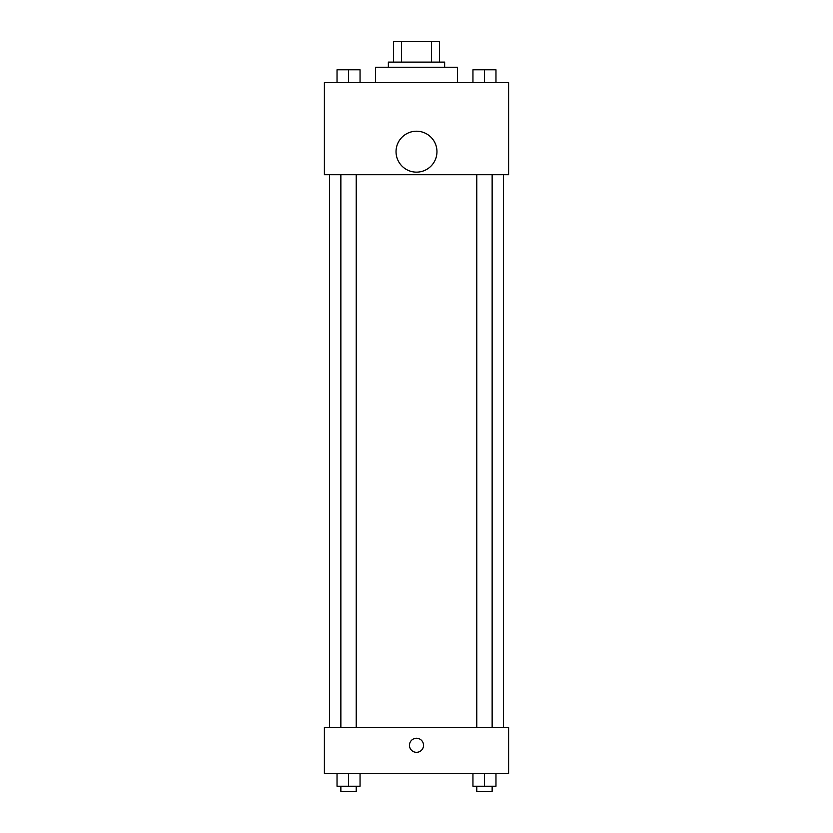 <?xml version="1.0" encoding="UTF-8"?>
<svg xmlns="http://www.w3.org/2000/svg" width="833" height="833" viewBox="0 0 833 833"><rect width="100%" height="100%" fill="white"/><g stroke="black" fill="none" stroke-linecap="round" stroke-linejoin="round"><path stroke-width="1.25" d="M401.485 62.121L401.485 41.65L393.468 41.65L393.468 62.121L393.468 41.65M401.485 41.65L439.532 41.65L439.532 62.121M431.515 62.121L431.515 41.65M388.355 67.234L388.355 62.121L444.645 62.121L444.645 67.234M457.442 82.592L457.442 67.234L375.558 67.234L375.558 82.592M324.391 82.592L508.609 82.592L508.609 174.701L324.391 174.701L324.391 82.592M416.5 172.139A20.471 20.471 0 0 1 398.778 141.443A20.471 20.471 0 0 1 434.222 141.443A20.471 20.471 0 0 1 416.5 172.139M324.391 727.386L508.609 727.386L508.609 773.44L324.391 773.44L324.391 727.386M416.5 752.334A7.039 7.039 0 0 1 410.409 741.776A7.039 7.039 0 0 1 422.591 741.776A7.039 7.039 0 0 1 416.5 752.334M472.946 773.44L472.946 786.237L495.968 786.237L495.968 773.44L495.968 786.237M484.462 786.237L484.462 773.44M492.136 786.237L492.136 791.35L476.778 791.35L476.778 786.237M337.032 773.44L337.032 786.237L360.054 786.237L360.054 773.44L360.054 786.237M348.538 786.237L348.538 773.44M356.222 786.237L356.222 791.35L340.864 791.35L340.864 786.237M472.946 82.592L472.946 69.795L495.968 69.795L495.968 82.592L495.968 69.795M484.462 82.592L484.462 69.795M492.136 69.795L476.778 69.795M337.032 82.592L337.032 69.795L360.054 69.795L360.054 82.592L360.054 69.795M348.538 82.592L348.538 69.795M356.222 69.795L340.864 69.795M503.496 727.386L503.496 174.701M329.504 727.386L329.504 174.701M476.778 174.701L476.778 727.386M492.136 174.701L492.136 727.386M356.222 727.386L356.222 174.701M340.864 727.386L340.864 174.701"/></g></svg>
